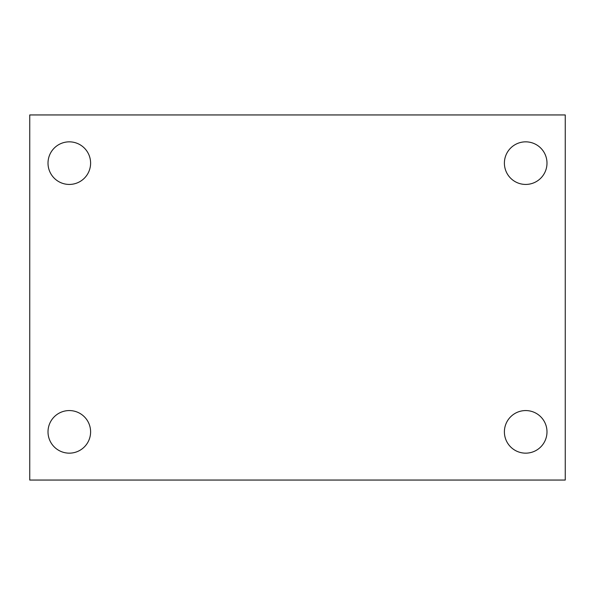 <?xml version="1.0" encoding="UTF-8"?>
<svg xmlns="http://www.w3.org/2000/svg" width="595" height="595" viewBox="0 0 595 595"><rect width="100%" height="100%" fill="white"/><g stroke="black" fill="none" stroke-linecap="round" stroke-linejoin="round"><path stroke-width="0.89" d="M29.75 114.947L565.25 114.947L565.25 480.053L29.75 480.053L29.75 114.947M69.303 410.565A21.301 21.301 0 0 1 90.604 431.858A21.301 21.301 0 0 1 69.303 453.159A21.301 21.301 0 0 1 48.009 431.858A21.301 21.301 0 0 1 69.303 410.565M525.697 410.565A21.301 21.301 0 0 1 546.991 431.858A21.301 21.301 0 0 1 525.697 453.159A21.301 21.301 0 0 1 504.396 431.858A21.301 21.301 0 0 1 525.697 410.565M525.697 141.841A21.301 21.301 0 0 1 546.991 163.142A21.301 21.301 0 0 1 525.697 184.435A21.301 21.301 0 0 1 504.396 163.142A21.301 21.301 0 0 1 525.697 141.841M69.303 141.841A21.301 21.301 0 0 1 90.604 163.142A21.301 21.301 0 0 1 69.303 184.435A21.301 21.301 0 0 1 48.009 163.142A21.301 21.301 0 0 1 69.303 141.841"/></g></svg>

